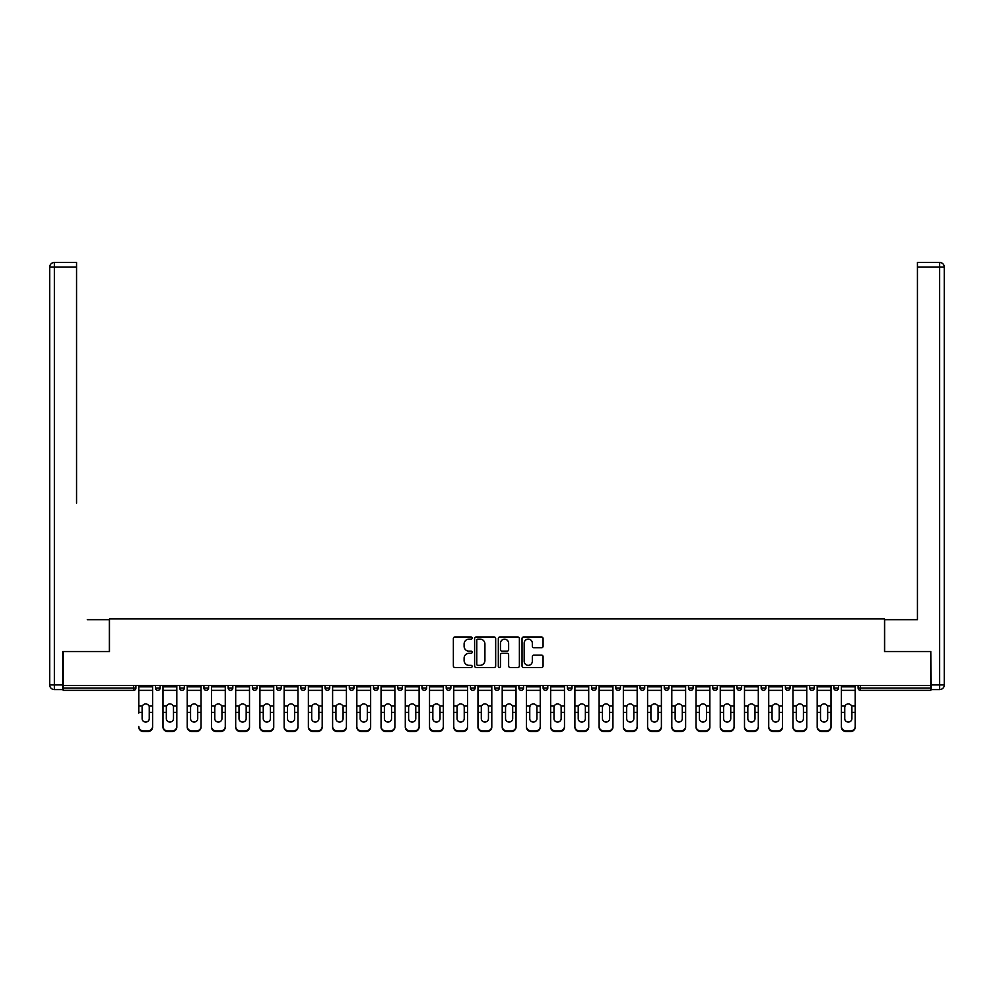 <?xml version="1.0" encoding="UTF-8"?>
<svg xmlns="http://www.w3.org/2000/svg" width="994" height="994" viewBox="0 0 994 994"><rect width="100%" height="100%" fill="white"/><g stroke="black" fill="none" stroke-linecap="round" stroke-linejoin="round"><path stroke-width="1.49" d="M472.15 638.061A1.069 1.069 0 0 0 471.081 636.992L454.892 636.992A1.528 1.528 0 0 0 453.363 638.508L453.363 665.955A1.528 1.528 0 0 0 454.892 667.483L471.081 667.483A1.069 1.069 0 0 0 472.15 666.415A1.069 1.069 0 0 0 471.081 665.346L468.982 665.346A4.883 4.883 0 0 1 464.111 660.463L464.111 658.177A4.883 4.883 0 0 1 468.982 653.306L471.081 653.306A1.069 1.069 0 0 0 472.15 652.238A1.069 1.069 0 0 0 471.081 651.169L468.982 651.169A4.883 4.883 0 0 1 464.111 646.286L464.111 644A4.883 4.883 0 0 1 468.982 639.13L471.081 639.13A1.069 1.069 0 0 0 472.15 638.061M541.556 647.74A1.528 1.528 0 0 0 543.072 646.212L543.072 638.508A1.528 1.528 0 0 0 541.556 636.992L523.565 636.992A1.528 1.528 0 0 0 522.036 638.508L522.036 665.955A1.528 1.528 0 0 0 523.565 667.483L541.556 667.483A1.528 1.528 0 0 0 543.072 665.955L543.072 656.661A1.528 1.528 0 0 0 541.556 655.133L533.853 655.133A1.528 1.528 0 0 0 532.324 656.661L532.324 661.271A4.075 4.075 0 0 1 528.249 665.346A4.075 4.075 0 0 1 524.173 661.271L524.173 643.205A4.075 4.075 0 0 1 528.249 639.13A4.075 4.075 0 0 1 532.324 643.205L532.324 646.212A1.528 1.528 0 0 0 533.853 647.74L541.556 647.74M66.623 262.478L54.359 262.478L76.563 262.478L66.623 262.478L76.563 262.478L76.563 267.137L54.359 267.137L54.359 684.928L62.746 684.928L62.746 651.53L109.489 651.53L109.489 618.914L884.511 618.914L884.511 651.53L930.782 651.53L930.782 685.549L63.218 685.549L63.218 688.034L133.569 688.034L133.569 685.549M63.218 651.53L63.218 685.549M495.671 638.508A1.528 1.528 0 0 0 494.142 636.992L476.151 636.992A1.528 1.528 0 0 0 474.623 638.508L474.623 665.955A1.528 1.528 0 0 0 476.151 667.483L494.142 667.483A1.528 1.528 0 0 0 495.671 665.955L495.671 638.508M499.858 636.992L517.849 636.992A1.528 1.528 0 0 1 519.377 638.508L519.377 665.955A1.528 1.528 0 0 1 517.849 667.483L510.146 667.483A1.528 1.528 0 0 1 508.63 665.955L508.63 654.822A1.528 1.528 0 0 0 507.102 653.306L501.995 653.306A1.528 1.528 0 0 0 500.467 654.822L500.467 666.415A1.069 1.069 0 0 1 499.398 667.483A1.069 1.069 0 0 1 498.329 666.415L498.329 638.508A1.528 1.528 0 0 1 499.858 636.992M135.892 688.034A2.323 2.323 0 0 1 133.569 690.358L63.218 690.358L63.218 688.034M930.782 685.549L930.782 690.358L860.431 690.358A2.323 2.323 0 0 1 858.095 688.034L858.095 685.549M135.905 685.549L135.905 688.034A2.323 2.323 0 0 1 133.569 690.358L133.569 688.034L135.905 688.034A2.323 2.323 0 0 1 133.569 690.358M155.462 685.549L155.462 688.034L155.462 685.549M160.133 688.034L155.462 688.034A2.323 2.323 0 0 0 157.797 690.358A2.323 2.323 0 0 0 160.133 688.034L160.133 685.549L160.133 688.034A2.323 2.323 0 0 1 157.797 690.358A2.323 2.323 0 0 1 155.462 688.034A2.323 2.323 0 0 0 157.797 690.358A2.323 2.323 0 0 0 160.121 688.034M179.703 685.549L179.703 688.034L179.703 685.549M184.35 685.549L184.35 688.034A2.323 2.323 0 0 1 182.026 690.358A2.323 2.323 0 0 1 179.69 688.034A2.323 2.323 0 0 0 182.026 690.358A2.323 2.323 0 0 0 184.35 688.034A2.323 2.323 0 0 1 182.026 690.358A2.323 2.323 0 0 1 179.69 688.034L184.35 688.034M203.919 685.549L203.919 688.034L203.919 685.549M208.591 685.549L208.591 688.034L208.591 685.549M228.148 688.034A2.323 2.323 0 0 0 230.484 690.358A2.323 2.323 0 0 0 232.82 688.034A2.323 2.323 0 0 1 230.484 690.358A2.323 2.323 0 0 0 232.82 688.034L232.82 685.549L232.82 688.034L228.148 688.034A2.323 2.323 0 0 0 230.484 690.358A2.323 2.323 0 0 1 228.148 688.034L228.148 685.549M252.389 688.034A2.323 2.323 0 0 0 254.712 690.358A2.323 2.323 0 0 0 257.036 688.034L257.036 685.549L257.036 688.034L252.389 688.034A2.323 2.323 0 0 0 254.712 690.358A2.323 2.323 0 0 1 252.389 688.034L252.389 685.549M281.277 685.549L281.277 688.034L276.605 688.034L276.605 685.549M303.17 690.358A2.323 2.323 0 0 0 305.506 688.034L305.506 685.549L305.506 688.034A2.323 2.323 0 0 1 303.17 690.358A2.323 2.323 0 0 1 300.834 688.034L300.834 685.549M325.063 685.549L325.063 688.034L325.063 685.549M329.735 685.549L329.735 688.034A2.323 2.323 0 0 1 327.399 690.358A2.323 2.323 0 0 1 325.063 688.034L329.735 688.034A2.323 2.323 0 0 1 327.399 690.358M353.963 685.549L353.963 688.034A2.323 2.323 0 0 1 351.627 690.358A2.323 2.323 0 0 1 349.292 688.034L349.292 685.549M375.856 690.358A2.323 2.323 0 0 0 378.192 688.034A2.323 2.323 0 0 1 375.856 690.358A2.323 2.323 0 0 1 373.52 688.034L373.52 685.549M378.18 685.549L378.18 688.034L378.18 685.549M402.421 685.549L402.421 688.034A2.323 2.323 0 0 1 400.085 690.358A2.323 2.323 0 0 1 397.749 688.034L397.749 685.549M421.978 685.549L421.978 688.034L421.978 685.549M426.65 685.549L426.65 688.034A2.323 2.323 0 0 1 424.314 690.358A2.323 2.323 0 0 1 421.978 688.034L426.65 688.034A2.323 2.323 0 0 1 424.314 690.358M446.207 688.034A2.336 2.336 0 0 0 448.542 690.358A2.336 2.336 0 0 0 450.866 688.034L446.207 688.034A2.336 2.336 0 0 0 448.542 690.358A2.336 2.336 0 0 1 446.207 688.034L446.207 685.549M450.878 685.549L450.878 688.034M472.771 690.358A2.336 2.336 0 0 0 475.095 688.034A2.336 2.336 0 0 1 472.771 690.358A2.336 2.336 0 0 1 470.435 688.034L470.435 685.549M475.107 685.549L475.107 688.034L475.107 685.549M499.336 685.549L499.336 688.034A2.336 2.336 0 0 1 497 690.358A2.336 2.336 0 0 1 494.677 688.034L494.677 685.549M518.893 685.549L518.893 688.034L518.893 685.549M523.552 685.549L523.552 688.034A2.336 2.336 0 0 1 521.229 690.358A2.336 2.336 0 0 1 518.893 688.034L523.552 688.034A2.336 2.336 0 0 1 521.229 690.358M547.793 685.549L547.793 688.034A2.336 2.336 0 0 1 545.457 690.358A2.336 2.336 0 0 1 543.122 688.034L543.122 685.549M567.35 688.034A2.336 2.336 0 0 0 569.686 690.358A2.336 2.336 0 0 0 572.01 688.034L572.01 685.549L572.01 688.034L567.363 688.034L567.363 685.549M596.251 685.549L596.251 688.034A2.336 2.336 0 0 1 593.915 690.358A2.336 2.336 0 0 1 591.579 688.034L591.579 685.549M615.808 685.549L615.808 688.034L615.808 685.549M620.467 685.549L620.467 688.034L620.467 685.549M640.037 685.549L640.037 688.034L640.037 685.549M644.696 685.549L644.696 688.034L640.037 688.034A2.336 2.336 0 0 0 642.372 690.358A2.336 2.336 0 0 0 644.708 688.034A2.336 2.336 0 0 1 642.372 690.358M664.265 685.549L664.265 688.034L664.265 685.549M668.937 685.549L668.937 688.034L668.937 685.549M688.494 685.549L688.494 688.034L688.494 685.549M693.153 685.549L693.153 688.034A2.336 2.336 0 0 1 690.83 690.358A2.336 2.336 0 0 1 688.494 688.034A2.336 2.336 0 0 0 690.83 690.358A2.336 2.336 0 0 0 693.153 688.034A2.336 2.336 0 0 1 690.83 690.358A2.336 2.336 0 0 1 688.494 688.034L693.153 688.034M717.395 685.549L717.395 688.034A2.336 2.336 0 0 1 715.059 690.358A2.336 2.336 0 0 1 712.723 688.034L712.723 685.549M741.611 688.034L736.952 688.034A2.336 2.336 0 0 0 739.287 690.358A2.336 2.336 0 0 1 736.952 688.034L736.952 685.549M741.623 685.549L741.623 688.034A2.336 2.336 0 0 1 739.287 690.358A2.336 2.336 0 0 1 736.952 688.034M765.852 685.549L765.852 688.034A2.336 2.336 0 0 1 763.516 690.358A2.336 2.336 0 0 1 761.18 688.034L761.18 685.549M785.409 685.549L785.409 688.034L785.409 685.549M790.081 685.549L790.081 688.034M814.31 685.549L814.31 688.034A2.336 2.336 0 0 1 811.974 690.358A2.336 2.336 0 0 1 809.638 688.034L809.638 685.549M838.538 685.549L838.538 688.034L833.867 688.034A2.323 2.323 0 0 0 836.202 690.358A2.323 2.323 0 0 1 833.867 688.034L833.867 685.549M203.932 688.034L208.591 688.034A2.323 2.323 0 0 1 206.255 690.358A2.323 2.323 0 0 1 203.919 688.034A2.323 2.323 0 0 0 206.255 690.358A2.323 2.323 0 0 0 208.591 688.034A2.323 2.323 0 0 1 206.255 690.358A2.323 2.323 0 0 1 203.919 688.034M278.941 690.358A2.323 2.323 0 0 0 281.277 688.034A2.323 2.323 0 0 1 278.941 690.358A2.323 2.323 0 0 1 276.618 688.034M569.686 690.358A2.336 2.336 0 0 0 572.01 688.034A2.336 2.336 0 0 1 569.686 690.358M615.82 688.034L620.467 688.034A2.336 2.336 0 0 1 618.144 690.358A2.336 2.336 0 0 0 620.467 688.034A2.336 2.336 0 0 1 618.144 690.358A2.336 2.336 0 0 1 615.808 688.034M666.601 690.358A2.336 2.336 0 0 1 664.265 688.034A2.336 2.336 0 0 0 666.601 690.358A2.336 2.336 0 0 0 668.937 688.034A2.336 2.336 0 0 1 666.601 690.358A2.336 2.336 0 0 1 664.265 688.034L668.937 688.034M787.745 690.358A2.336 2.336 0 0 1 785.409 688.034A2.336 2.336 0 0 0 787.745 690.358A2.336 2.336 0 0 0 790.068 688.034A2.336 2.336 0 0 1 787.745 690.358A2.336 2.336 0 0 1 785.409 688.034L790.068 688.034M836.202 690.358A2.323 2.323 0 0 0 838.538 688.034A2.323 2.323 0 0 1 836.202 690.358A2.323 2.323 0 0 1 833.867 688.034M477.828 639.13A1.069 1.069 0 0 0 476.76 640.186L476.76 664.278A1.069 1.069 0 0 0 477.828 665.346L480.04 665.346A4.883 4.883 0 0 0 484.923 660.463L484.923 644A4.883 4.883 0 0 0 480.04 639.13L477.828 639.13M508.63 643.28A4.075 4.075 0 0 0 504.542 639.204A4.075 4.075 0 0 0 500.467 643.28L500.467 649.641A1.528 1.528 0 0 0 501.995 651.169L507.102 651.169A1.528 1.528 0 0 0 508.63 649.641L508.63 643.28M149.249 707.405L149.262 712.375L152.591 712.375L152.591 685.549M149.262 712.375L149.262 718.674A3.566 3.38 180 0 1 145.683 722.054A3.566 3.38 180 0 1 142.117 718.674L142.105 707.405M138.775 713.033L138.775 685.549M149.249 713.033L149.249 718.674A3.566 3.38 180 0 1 145.683 722.054M152.591 726.465L152.591 727.111A4.659 4.411 180 0 1 147.932 731.522L147.932 730.863A4.659 4.411 0 0 0 152.591 726.465L152.591 712.375M138.775 726.465A4.659 4.411 0 0 0 143.434 730.863L143.434 731.522L147.932 731.522M143.434 731.522A4.659 4.411 180 0 1 138.775 727.111M143.434 730.863L147.932 730.863M138.775 706.038L142.39 706.038A3.566 3.429 0 0 1 148.976 706.038L152.591 706.038M109.34 651.53L109.34 619.697L87.286 619.697M76.563 267.137L76.563 503.212M62.746 684.928L62.746 689.587L54.359 689.587A4.659 4.659 0 0 1 49.7 684.928L49.7 267.137A4.659 4.659 0 0 1 54.359 262.478A4.659 4.659 0 0 0 49.7 267.137A4.659 4.659 0 0 1 54.359 262.478A4.659 4.659 0 0 0 49.7 267.137L54.359 267.137L54.359 262.478M906.714 619.697L917.437 619.697L917.437 262.478L939.641 262.478L939.641 267.137L917.425 267.137M884.66 651.53L884.66 619.697L917.437 619.697L917.437 503.212M927.377 262.478L939.641 262.478A4.659 4.659 0 0 1 944.3 267.137L944.3 684.928A4.659 4.659 0 0 1 939.641 689.587L931.254 689.587L930.782 651.53M917.425 262.478L927.365 262.478M173.478 707.405L173.49 712.375L176.82 712.375L176.82 685.549M163.004 713.033L163.004 727.111L163.004 706.038L166.619 706.038L166.333 707.405L166.619 706.038A3.566 3.429 0 0 1 173.204 706.038L176.82 706.038M166.333 718.674A3.566 3.38 180 0 0 169.912 722.054A3.566 3.38 180 0 0 173.478 718.674A3.566 3.38 180 0 1 169.912 722.054A3.566 3.38 180 0 1 166.333 718.674L166.333 707.405M197.707 707.405L197.719 712.375L201.049 712.375L201.049 685.549M187.232 713.033L187.232 727.111L187.232 706.038L190.848 706.038L190.562 707.405L190.848 706.038A3.566 3.429 0 0 1 197.433 706.038L201.049 706.038M190.562 718.674A3.566 3.38 180 0 0 194.141 722.054A3.566 3.38 180 0 0 197.707 718.674A3.566 3.38 180 0 1 194.141 722.054A3.566 3.38 180 0 1 190.562 718.674L190.562 707.405M221.935 707.405L221.948 712.375L225.278 712.375L225.278 685.549M211.461 713.033L211.461 727.111L211.461 706.038L215.077 706.038L214.791 707.405L215.077 706.038A3.566 3.429 0 0 1 221.662 706.038L225.278 706.038M225.278 727.111L225.278 726.465L225.278 727.111A4.659 4.411 180 0 1 220.618 731.522L220.618 730.863A4.659 4.411 0 0 0 225.278 726.465L225.278 712.375M214.791 718.674A3.566 3.38 180 0 0 218.369 722.054A3.566 3.38 180 0 0 221.935 718.674A3.566 3.38 180 0 1 218.369 722.054A3.566 3.38 180 0 1 214.791 718.674L214.791 707.405M246.164 707.405L246.177 712.375L249.506 712.375L249.506 685.549M235.69 713.033L235.69 727.111L235.69 706.038L239.305 706.038L239.02 707.405L239.305 706.038A3.566 3.429 0 0 1 245.891 706.038L249.506 706.038M246.164 713.033L246.164 718.674A3.566 3.38 180 0 1 242.598 722.054A3.566 3.38 180 0 0 246.164 718.674M270.393 707.405L270.405 712.375L273.735 712.375L273.735 685.549M259.919 713.033L259.919 727.111L259.919 706.038L263.534 706.038L263.248 707.405L263.534 706.038A3.566 3.429 0 0 1 270.12 706.038L273.735 706.038M263.248 718.674A3.566 3.38 180 0 0 266.827 722.054A3.566 3.38 180 0 0 270.393 718.674A3.566 3.38 180 0 1 266.827 722.054A3.566 3.38 180 0 1 263.248 718.674L263.248 707.405M176.82 726.465L176.82 727.111A4.659 4.411 180 0 1 172.161 731.522L172.161 730.863A4.659 4.411 0 0 0 176.82 726.465L176.82 712.375M163.004 726.465A4.659 4.411 0 0 0 167.663 730.863L167.663 731.522L172.161 731.522M167.663 731.522A4.659 4.411 180 0 1 163.004 727.111M167.663 730.863L172.161 730.863M173.49 718.674L173.49 712.375M163.004 706.038L163.004 685.549M201.049 726.465L201.049 727.111A4.659 4.411 180 0 1 196.39 731.522L196.39 730.863A4.659 4.411 0 0 0 201.049 726.465L201.049 712.375M187.232 726.465A4.659 4.411 0 0 0 191.892 730.863L191.892 731.522L196.39 731.522M191.892 731.522A4.659 4.411 180 0 1 187.232 727.111M191.892 730.863L196.39 730.863M197.719 718.674L197.719 712.375M187.232 706.038L187.232 685.549M211.461 726.465A4.659 4.411 0 0 0 216.12 730.863L216.12 731.522L220.618 731.522M216.12 731.522A4.659 4.411 180 0 1 211.461 727.111M216.12 730.863L220.618 730.863M221.948 718.674L221.948 712.375M211.461 706.038L211.461 685.549M242.598 722.054A3.566 3.38 180 0 1 239.02 718.674L239.02 707.405M249.506 726.465L249.506 727.111A4.659 4.411 180 0 1 244.847 731.522L244.847 730.863A4.659 4.411 0 0 0 249.506 726.465L249.506 712.375M235.69 726.465A4.659 4.411 0 0 0 240.349 730.863L240.349 731.522L244.847 731.522M240.349 731.522A4.659 4.411 180 0 1 235.69 727.111M240.349 730.863L244.847 730.863M246.177 718.674L246.177 712.375M235.69 706.038L235.69 685.549M273.735 726.465L273.735 727.111A4.659 4.411 180 0 1 269.076 731.522L269.076 730.863A4.659 4.411 0 0 0 273.735 726.465L273.735 712.375M259.919 726.465A4.659 4.411 0 0 0 264.578 730.863L264.578 731.522L269.076 731.522M264.578 731.522A4.659 4.411 180 0 1 259.919 727.111M264.578 730.863L269.076 730.863M270.405 718.674L270.405 712.375M259.919 706.038L259.919 685.549M294.622 707.405L294.634 712.375L297.964 712.375L297.964 685.549M284.147 713.033L284.147 727.111L284.147 706.038L287.763 706.038L287.477 707.405L287.763 706.038A3.566 3.429 0 0 1 294.348 706.038L297.964 706.038M297.964 727.111L297.964 726.465L297.964 727.111A4.659 4.411 180 0 1 293.305 731.522L293.305 730.863A4.659 4.411 0 0 0 297.964 726.465L297.964 712.375M287.477 718.674A3.566 3.38 180 0 0 291.056 722.054A3.566 3.38 180 0 0 294.622 718.674A3.566 3.38 180 0 1 291.056 722.054A3.566 3.38 180 0 1 287.477 718.674L287.477 707.405M284.147 726.465A4.659 4.411 0 0 0 288.807 730.863L288.807 731.522L293.305 731.522M288.807 731.522A4.659 4.411 180 0 1 284.147 727.111M288.807 730.863L293.305 730.863M294.634 718.674L294.634 712.375M284.147 706.038L284.147 685.549M318.85 707.405L318.863 712.375L322.193 712.375L322.193 685.549M308.376 713.033L308.376 727.111L308.376 706.038L311.992 706.038L311.706 707.405L311.992 706.038A3.566 3.429 0 0 1 318.577 706.038L322.193 706.038M322.193 727.111L322.193 726.465L322.193 727.111A4.659 4.411 180 0 1 317.533 731.522L317.533 730.863A4.659 4.411 0 0 0 322.193 726.465L322.193 712.375M311.706 718.674A3.566 3.38 180 0 0 315.284 722.054A3.566 3.38 180 0 0 318.85 718.674A3.566 3.38 180 0 1 315.284 722.054A3.566 3.38 180 0 1 311.706 718.674L311.706 707.405M308.376 726.465A4.659 4.411 0 0 0 313.035 730.863L313.035 731.522L317.533 731.522M313.035 731.522A4.659 4.411 180 0 1 308.376 727.111M313.035 730.863L317.533 730.863M318.863 718.674L318.863 712.375M308.376 706.038L308.376 685.549M343.079 707.405L343.092 712.375L346.421 712.375L346.421 685.549M332.605 713.033L332.605 727.111L332.605 706.038L336.221 706.038L335.935 707.405L336.221 706.038A3.566 3.429 0 0 1 342.806 706.038L346.421 706.038M346.421 727.111L346.421 726.465L346.421 727.111A4.659 4.411 180 0 1 341.762 731.522L341.762 730.863A4.659 4.411 0 0 0 346.421 726.465L346.421 712.375M343.079 713.033L343.079 718.674A3.566 3.38 180 0 1 339.513 722.054A3.566 3.38 180 0 0 343.079 718.674M339.513 722.054A3.566 3.38 180 0 1 335.935 718.674L335.935 707.405M332.605 726.465A4.659 4.411 0 0 0 337.264 730.863L337.264 731.522L341.762 731.522M337.264 731.522A4.659 4.411 180 0 1 332.605 727.111M337.264 730.863L341.762 730.863M343.092 718.674L343.092 712.375M332.605 706.038L332.605 685.549M367.308 707.405L367.32 712.375L370.65 712.375L370.65 685.549M356.834 713.033L356.834 727.111L356.834 706.038L360.449 706.038L360.163 707.405L360.449 706.038A3.566 3.429 0 0 1 367.034 706.038L370.65 706.038M370.65 727.111L370.65 726.465L370.65 727.111A4.659 4.411 180 0 1 365.991 731.522L365.991 730.863A4.659 4.411 0 0 0 370.65 726.465L370.65 712.375M367.308 713.033L367.308 718.674A3.566 3.38 180 0 1 363.742 722.054A3.566 3.38 180 0 0 367.308 718.674M363.742 722.054A3.566 3.38 180 0 1 360.163 718.674L360.163 707.405M356.834 726.465A4.659 4.411 0 0 0 361.493 730.863L361.493 731.522L365.991 731.522M361.493 731.522A4.659 4.411 180 0 1 356.834 727.111M361.493 730.863L365.991 730.863M367.32 718.674L367.32 712.375M356.834 706.038L356.834 685.549M391.537 707.405L391.549 712.375L394.879 712.375L394.879 685.549M381.062 713.033L381.062 727.111L381.062 706.038L384.678 706.038L384.392 707.405L384.678 706.038A3.566 3.429 0 0 1 391.263 706.038L394.879 706.038M384.392 718.674A3.566 3.38 180 0 0 387.971 722.054A3.566 3.38 180 0 0 391.537 718.674A3.566 3.38 180 0 1 387.971 722.054A3.566 3.38 180 0 1 384.392 718.674L384.392 707.405M394.879 726.465L394.879 727.111A4.659 4.411 180 0 1 390.22 731.522L390.22 730.863A4.659 4.411 0 0 0 394.879 726.465L394.879 712.375M381.062 726.465A4.659 4.411 0 0 0 385.722 730.863L385.722 731.522L390.22 731.522M385.722 731.522A4.659 4.411 180 0 1 381.062 727.111M385.722 730.863L390.22 730.863M391.549 718.674L391.549 712.375M381.062 706.038L381.062 685.549M415.765 707.405L415.778 712.375L419.108 712.375L419.108 685.549M405.291 713.033L405.291 727.111L405.291 706.038L408.907 706.038L408.621 707.405L408.907 706.038A3.566 3.429 0 0 1 415.492 706.038L419.108 706.038M408.621 718.674A3.566 3.38 180 0 0 412.199 722.054A3.566 3.38 180 0 0 415.765 718.674A3.566 3.38 180 0 1 412.199 722.054A3.566 3.38 180 0 1 408.621 718.674L408.621 707.405M419.108 726.465L419.108 727.111A4.659 4.411 180 0 1 414.448 731.522L414.448 730.863A4.659 4.411 0 0 0 419.108 726.465L419.108 712.375M405.291 726.465A4.659 4.411 0 0 0 409.95 730.863L409.95 731.522L414.448 731.522M409.95 731.522A4.659 4.411 180 0 1 405.291 727.111M409.95 730.863L414.448 730.863M415.778 718.674L415.778 712.375M405.291 706.038L405.291 685.549M439.994 707.405L440.007 712.375L443.336 712.375L443.336 685.549M429.52 713.033L429.52 727.111L429.52 706.038L433.135 706.038L432.85 707.405L433.135 706.038A3.566 3.429 0 0 1 439.721 706.038L443.336 706.038M439.994 713.033L439.994 718.674A3.566 3.38 180 0 1 436.428 722.054A3.566 3.38 180 0 0 439.994 718.674M436.428 722.054A3.566 3.38 180 0 1 432.85 718.674L432.85 707.405M443.336 726.465L443.336 727.111A4.659 4.411 180 0 1 438.677 731.522L438.677 730.863A4.659 4.411 0 0 0 443.336 726.465L443.336 712.375M429.52 726.465A4.659 4.411 0 0 0 434.179 730.863L434.179 731.522L438.677 731.522M434.179 731.522A4.659 4.411 180 0 1 429.52 727.111M434.179 730.863L438.677 730.863M440.007 718.674L440.007 712.375M429.52 706.038L429.52 685.549M464.223 707.405L464.235 712.375L467.565 712.375L467.565 685.549M453.749 713.033L453.749 727.111L453.749 706.038L457.364 706.038L457.078 707.405L457.364 706.038A3.566 3.429 0 0 1 463.949 706.038L467.565 706.038M467.565 727.111L467.565 726.465L467.565 727.111A4.659 4.411 180 0 1 462.906 731.522L462.906 730.863A4.659 4.411 0 0 0 467.565 726.465L467.565 712.375M457.078 718.674A3.566 3.38 180 0 0 460.657 722.054A3.566 3.38 180 0 0 464.223 718.674A3.566 3.38 180 0 1 460.657 722.054A3.566 3.38 180 0 1 457.078 718.674L457.078 707.405M453.749 726.465A4.659 4.411 0 0 0 458.408 730.863L458.408 731.522L462.906 731.522M458.408 731.522A4.659 4.411 180 0 1 453.749 727.111M458.408 730.863L462.906 730.863M464.235 718.674L464.235 712.375M453.749 706.038L453.749 685.549M488.452 707.405L488.464 712.375L491.794 712.375L491.794 685.549M477.977 713.033L477.977 727.111L477.977 706.038L481.593 706.038L481.307 707.405L481.593 706.038A3.566 3.429 0 0 1 488.178 706.038L491.794 706.038M491.794 727.111L491.794 726.465L491.794 727.111A4.659 4.411 180 0 1 487.135 731.522L487.135 730.863A4.659 4.411 0 0 0 491.794 726.465L491.794 712.375M488.452 713.033L488.452 718.674A3.566 3.38 180 0 1 484.886 722.054A3.566 3.38 180 0 0 488.452 718.674M484.886 722.054A3.566 3.38 180 0 1 481.307 718.674L481.307 707.405M477.977 726.465A4.659 4.411 0 0 0 482.637 730.863L482.637 731.522L487.135 731.522M482.637 731.522A4.659 4.411 180 0 1 477.977 727.111M482.637 730.863L487.135 730.863M488.464 718.674L488.464 712.375M477.977 706.038L477.977 685.549M512.68 707.405L512.693 712.375L516.023 712.375L516.023 685.549M502.206 713.033L502.206 727.111L502.206 706.038L505.822 706.038L505.536 707.405L505.822 706.038A3.566 3.429 0 0 1 512.407 706.038L516.023 706.038M516.023 727.111L516.023 726.465L516.023 727.111A4.659 4.411 180 0 1 511.363 731.522L511.363 730.863A4.659 4.411 0 0 0 516.023 726.465L516.023 712.375M512.68 713.033L512.68 718.674A3.566 3.38 180 0 1 509.114 722.054A3.566 3.38 180 0 0 512.68 718.674M509.114 722.054A3.566 3.38 180 0 1 505.536 718.674L505.536 707.405M502.206 726.465A4.659 4.411 0 0 0 506.865 730.863L506.865 731.522L511.363 731.522M506.865 731.522A4.659 4.411 180 0 1 502.206 727.111M506.865 730.863L511.363 730.863M512.693 718.674L512.693 712.375M502.206 706.038L502.206 685.549M536.909 707.405L536.922 712.375L540.251 712.375L540.251 685.549M526.435 713.033L526.435 727.111L526.435 706.038L530.051 706.038L529.765 707.405L530.051 706.038A3.566 3.429 0 0 1 536.636 706.038L540.251 706.038M540.251 727.111L540.251 726.465L540.251 727.111A4.659 4.411 180 0 1 535.592 731.522L535.592 730.863A4.659 4.411 0 0 0 540.251 726.465L540.251 712.375M529.765 718.674A3.566 3.38 180 0 0 533.343 722.054A3.566 3.38 180 0 0 536.909 718.674A3.566 3.38 180 0 1 533.343 722.054A3.566 3.38 180 0 1 529.765 718.674L529.765 707.405M526.435 726.465A4.659 4.411 0 0 0 531.094 730.863L531.094 731.522L535.592 731.522M531.094 731.522A4.659 4.411 180 0 1 526.435 727.111M531.094 730.863L535.592 730.863M536.922 718.674L536.922 712.375M526.435 706.038L526.435 685.549M561.138 707.405L561.15 712.375L564.48 712.375L564.48 685.549M550.664 713.033L550.664 727.111L550.664 706.038L554.279 706.038L553.993 707.405L554.279 706.038A3.566 3.429 0 0 1 560.864 706.038L564.48 706.038M564.48 727.111L564.48 726.465L564.48 727.111A4.659 4.411 180 0 1 559.821 731.522L559.821 730.863A4.659 4.411 0 0 0 564.48 726.465L564.48 712.375M553.993 718.674A3.566 3.38 180 0 0 557.572 722.054A3.566 3.38 180 0 0 561.138 718.674A3.566 3.38 180 0 1 557.572 722.054A3.566 3.38 180 0 1 553.993 718.674L553.993 707.405M550.664 726.465A4.659 4.411 0 0 0 555.323 730.863L555.323 731.522L559.821 731.522M555.323 731.522A4.659 4.411 180 0 1 550.664 727.111M555.323 730.863L559.821 730.863M561.15 718.674L561.15 712.375M550.664 706.038L550.664 685.549M585.367 707.405L585.379 712.375L588.709 712.375L588.709 685.549M574.892 713.033L574.892 727.111L574.892 706.038L578.508 706.038L578.222 707.405L578.508 706.038A3.566 3.429 0 0 1 585.093 706.038L588.709 706.038M588.709 727.111L588.709 726.465L588.709 727.111A4.659 4.411 180 0 1 584.05 731.522L584.05 730.863A4.659 4.411 0 0 0 588.709 726.465L588.709 712.375M585.367 713.033L585.367 718.674A3.566 3.38 180 0 1 581.801 722.054A3.566 3.38 180 0 0 585.367 718.674M581.801 722.054A3.566 3.38 180 0 1 578.222 718.674L578.222 707.405M574.892 726.465A4.659 4.411 0 0 0 579.552 730.863L579.552 731.522L584.05 731.522M579.552 731.522A4.659 4.411 180 0 1 574.892 727.111M579.552 730.863L584.05 730.863M585.379 718.674L585.379 712.375M574.892 706.038L574.892 685.549M609.595 707.405L609.608 712.375L612.938 712.375L612.938 685.549M599.121 713.033L599.121 727.111L599.121 706.038L602.737 706.038L602.451 707.405L602.737 706.038A3.566 3.429 0 0 1 609.322 706.038L612.938 706.038M609.595 713.033L609.595 718.674A3.566 3.38 180 0 1 606.029 722.054A3.566 3.38 180 0 0 609.595 718.674M606.029 722.054A3.566 3.38 180 0 1 602.451 718.674L602.451 707.405M612.938 726.465L612.938 727.111A4.659 4.411 180 0 1 608.278 731.522L608.278 730.863A4.659 4.411 0 0 0 612.938 726.465L612.938 712.375M599.121 726.465A4.659 4.411 0 0 0 603.78 730.863L603.78 731.522L608.278 731.522M603.78 731.522A4.659 4.411 180 0 1 599.121 727.111M603.78 730.863L608.278 730.863M609.608 718.674L609.608 712.375M599.121 706.038L599.121 685.549M633.824 707.405L633.837 712.375L637.166 712.375L637.166 685.549M623.35 713.033L623.35 727.111L623.35 706.038L626.966 706.038L626.68 707.405L626.966 706.038A3.566 3.429 0 0 1 633.551 706.038L637.166 706.038M637.166 727.111L637.166 726.465L637.166 727.111A4.659 4.411 180 0 1 632.507 731.522L632.507 730.863A4.659 4.411 0 0 0 637.166 726.465L637.166 712.375M633.824 713.033L633.824 718.674A3.566 3.38 180 0 1 630.258 722.054A3.566 3.38 180 0 0 633.824 718.674M630.258 722.054A3.566 3.38 180 0 1 626.68 718.674L626.68 707.405M623.35 726.465A4.659 4.411 0 0 0 628.009 730.863L628.009 731.522L632.507 731.522M628.009 731.522A4.659 4.411 180 0 1 623.35 727.111M628.009 730.863L632.507 730.863M633.837 718.674L633.837 712.375M623.35 706.038L623.35 685.549M658.053 707.405L658.065 712.375L661.395 712.375L661.395 685.549M647.579 713.033L647.579 727.111L647.579 706.038L651.194 706.038L650.908 707.405L651.194 706.038A3.566 3.429 0 0 1 657.779 706.038L661.395 706.038M661.395 727.111L661.395 726.465L661.395 727.111A4.659 4.411 180 0 1 656.736 731.522L656.736 730.863A4.659 4.411 0 0 0 661.395 726.465L661.395 712.375M658.053 713.033L658.053 718.674A3.566 3.38 180 0 1 654.487 722.054A3.566 3.38 180 0 0 658.053 718.674M654.487 722.054A3.566 3.38 180 0 1 650.908 718.674L650.908 707.405M647.579 726.465A4.659 4.411 0 0 0 652.238 730.863L652.238 731.522L656.736 731.522M652.238 731.522A4.659 4.411 180 0 1 647.579 727.111M652.238 730.863L656.736 730.863M658.065 718.674L658.065 712.375M647.579 706.038L647.579 685.549M682.282 707.405L682.294 712.375L685.624 712.375L685.624 685.549M671.807 713.033L671.807 727.111L671.807 706.038L675.423 706.038L675.137 707.405L675.423 706.038A3.566 3.429 0 0 1 682.008 706.038L685.624 706.038M685.624 727.111L685.624 726.465L685.624 727.111A4.659 4.411 180 0 1 680.965 731.522L680.965 730.863A4.659 4.411 0 0 0 685.624 726.465L685.624 712.375M675.137 718.674A3.566 3.38 180 0 0 678.716 722.054A3.566 3.38 180 0 0 682.282 718.674A3.566 3.38 180 0 1 678.716 722.054A3.566 3.38 180 0 1 675.137 718.674L675.137 707.405M671.807 726.465A4.659 4.411 0 0 0 676.467 730.863L676.467 731.522L680.965 731.522M676.467 731.522A4.659 4.411 180 0 1 671.807 727.111M676.467 730.863L680.965 730.863M682.294 718.674L682.294 712.375M671.807 706.038L671.807 685.549M706.51 707.405L706.523 712.375L709.853 712.375L709.853 685.549M696.036 713.033L696.036 727.111L696.036 706.038L699.652 706.038L699.366 707.405L699.652 706.038A3.566 3.429 0 0 1 706.237 706.038L709.853 706.038M699.366 718.674A3.566 3.38 180 0 0 702.944 722.054A3.566 3.38 180 0 0 706.51 718.674A3.566 3.38 180 0 1 702.944 722.054A3.566 3.38 180 0 1 699.366 718.674L699.366 707.405M709.853 726.465L709.853 727.111A4.659 4.411 180 0 1 705.193 731.522L705.193 730.863A4.659 4.411 0 0 0 709.853 726.465L709.853 712.375M696.036 726.465A4.659 4.411 0 0 0 700.695 730.863L700.695 731.522L705.193 731.522M700.695 731.522A4.659 4.411 180 0 1 696.036 727.111M700.695 730.863L705.193 730.863M706.523 718.674L706.523 712.375M696.036 706.038L696.036 685.549M730.739 707.405L730.752 712.375L734.081 712.375L734.081 685.549M720.265 713.033L720.265 727.111L720.265 706.038L723.88 706.038L723.595 707.405L723.88 706.038A3.566 3.429 0 0 1 730.466 706.038L734.081 706.038M734.081 727.111L734.081 726.465L734.081 727.111A4.659 4.411 180 0 1 729.422 731.522L729.422 730.863A4.659 4.411 0 0 0 734.081 726.465L734.081 712.375M723.595 718.674A3.566 3.38 180 0 0 727.173 722.054A3.566 3.38 180 0 0 730.739 718.674A3.566 3.38 180 0 1 727.173 722.054A3.566 3.38 180 0 1 723.595 718.674L723.595 707.405M720.265 726.465A4.659 4.411 0 0 0 724.924 730.863L724.924 731.522L729.422 731.522M724.924 731.522A4.659 4.411 180 0 1 720.265 727.111M724.924 730.863L729.422 730.863M730.752 718.674L730.752 712.375M720.265 706.038L720.265 685.549M754.968 707.405L754.98 712.375L758.31 712.375L758.31 685.549M744.494 713.033L744.494 727.111L744.494 706.038L748.109 706.038L747.823 707.405L748.109 706.038A3.566 3.429 0 0 1 754.694 706.038L758.31 706.038M758.31 727.111L758.31 726.465L758.31 727.111A4.659 4.411 180 0 1 753.651 731.522L753.651 730.863A4.659 4.411 0 0 0 758.31 726.465L758.31 712.375M747.823 718.674A3.566 3.38 180 0 0 751.402 722.054A3.566 3.38 180 0 0 754.968 718.674A3.566 3.38 180 0 1 751.402 722.054A3.566 3.38 180 0 1 747.823 718.674L747.823 707.405M744.494 726.465A4.659 4.411 0 0 0 749.153 730.863L749.153 731.522L753.651 731.522M749.153 731.522A4.659 4.411 180 0 1 744.494 727.111M749.153 730.863L753.651 730.863M754.98 718.674L754.98 712.375M744.494 706.038L744.494 685.549M779.197 707.405L779.209 712.375L782.539 712.375L782.539 685.549M768.722 713.033L768.722 727.111L768.722 706.038L772.338 706.038L772.052 707.405L772.338 706.038A3.566 3.429 0 0 1 778.923 706.038L782.539 706.038M782.539 727.111L782.539 726.465L782.539 727.111A4.659 4.411 180 0 1 777.88 731.522L777.88 730.863A4.659 4.411 0 0 0 782.539 726.465L782.539 712.375M772.052 718.674A3.566 3.38 180 0 0 775.631 722.054A3.566 3.38 180 0 0 779.197 718.674A3.566 3.38 180 0 1 775.631 722.054A3.566 3.38 180 0 1 772.052 718.674L772.052 707.405M768.722 726.465A4.659 4.411 0 0 0 773.382 730.863L773.382 731.522L777.88 731.522M773.382 731.522A4.659 4.411 180 0 1 768.722 727.111M773.382 730.863L777.88 730.863M779.209 718.674L779.209 712.375M768.722 706.038L768.722 685.549M803.425 707.405L803.438 712.375L806.768 712.375L806.768 685.549M792.951 713.033L792.951 727.111L792.951 706.038L796.567 706.038L796.281 707.405L796.567 706.038A3.566 3.429 0 0 1 803.152 706.038L806.768 706.038M803.425 713.033L803.425 718.674A3.566 3.38 180 0 1 799.859 722.054A3.566 3.38 180 0 0 803.425 718.674M799.859 722.054A3.566 3.38 180 0 1 796.281 718.674L796.281 707.405M806.768 726.465L806.768 727.111A4.659 4.411 180 0 1 802.108 731.522L802.108 730.863A4.659 4.411 0 0 0 806.768 726.465L806.768 712.375M792.951 726.465A4.659 4.411 0 0 0 797.61 730.863L797.61 731.522L802.108 731.522M797.61 731.522A4.659 4.411 180 0 1 792.951 727.111M797.61 730.863L802.108 730.863M803.438 718.674L803.438 712.375M792.951 706.038L792.951 685.549M827.654 707.405L827.667 712.375L830.996 712.375L830.996 685.549M817.18 713.033L817.18 727.111L817.18 706.038L820.795 706.038L820.51 707.405L820.795 706.038A3.566 3.429 0 0 1 827.381 706.038L830.996 706.038M830.996 727.111L830.996 726.465L830.996 727.111A4.659 4.411 180 0 1 826.337 731.522L826.337 730.863A4.659 4.411 0 0 0 830.996 726.465L830.996 712.375M827.654 713.033L827.654 718.674A3.566 3.38 180 0 1 824.088 722.054A3.566 3.38 180 0 0 827.654 718.674M824.088 722.054A3.566 3.38 180 0 1 820.51 718.674L820.51 707.405M817.18 726.465A4.659 4.411 0 0 0 821.839 730.863L821.839 731.522L826.337 731.522M821.839 731.522A4.659 4.411 180 0 1 817.18 727.111M821.839 730.863L826.337 730.863M827.667 718.674L827.667 712.375M817.18 706.038L817.18 685.549M851.883 707.405L851.895 712.375L855.225 712.375L855.225 685.549M841.409 713.033L841.409 727.111L841.409 706.038L845.024 706.038L844.738 707.405L845.024 706.038A3.566 3.429 0 0 1 851.609 706.038L855.225 706.038M855.225 713.033L855.225 727.111A4.659 4.411 180 0 1 850.566 731.522L850.566 730.863A4.659 4.411 0 0 0 855.225 726.465L855.225 712.375M844.738 718.674A3.566 3.38 180 0 0 848.317 722.054A3.566 3.38 180 0 0 851.883 718.674A3.566 3.38 180 0 1 848.317 722.054A3.566 3.38 180 0 1 844.738 718.674L844.738 707.405M841.409 726.465A4.659 4.411 0 0 0 846.068 730.863L846.068 731.522L850.566 731.522M846.068 731.522A4.659 4.411 180 0 1 841.409 727.111M846.068 730.863L850.566 730.863M851.895 718.674L851.895 712.375M841.409 706.038L841.409 685.549M855.225 726.465L855.225 727.111M860.431 685.549L860.431 688.034L930.782 688.034M858.095 688.034L860.431 688.034L860.431 690.358M254.712 690.358A2.323 2.323 0 0 0 257.036 688.034M305.506 688.034L300.834 688.034M351.627 690.358A2.323 2.323 0 0 0 353.963 688.034L349.292 688.034M378.192 688.034L373.52 688.034M400.085 690.358A2.323 2.323 0 0 0 402.421 688.034L397.749 688.034M448.542 690.358A2.336 2.336 0 0 0 450.866 688.034M475.095 688.034L470.448 688.034M497 690.358A2.336 2.336 0 0 0 499.336 688.034L494.677 688.034M547.781 688.034L543.122 688.034M545.457 690.358A2.336 2.336 0 0 0 547.793 688.034M593.915 690.358A2.336 2.336 0 0 0 596.251 688.034L591.579 688.034M717.382 688.034L712.723 688.034M715.059 690.358A2.336 2.336 0 0 0 717.395 688.034M739.287 690.358A2.336 2.336 0 0 0 741.623 688.034M765.84 688.034L761.18 688.034M763.516 690.358A2.336 2.336 0 0 0 765.852 688.034M814.297 688.034L809.638 688.034M811.974 690.358A2.336 2.336 0 0 0 814.31 688.034M138.775 712.375L142.117 712.375M138.775 690.37L152.591 690.37M138.775 686.829L152.591 686.829M54.359 689.587L54.359 684.928L49.7 684.928M931.254 684.928L939.641 684.928L939.641 267.137L944.3 267.137A4.659 4.659 0 0 0 939.641 262.478M944.3 684.928L939.641 684.928L939.641 689.587M163.004 712.375L166.333 712.375M163.004 690.37L176.82 690.37M163.004 686.829L176.82 686.829M187.232 712.375L190.562 712.375M187.232 690.37L201.049 690.37M187.232 686.829L201.049 686.829M211.461 712.375L214.791 712.375M211.461 690.37L225.278 690.37M211.461 686.829L225.278 686.829M235.69 712.375L239.02 712.375M235.69 690.37L249.506 690.37M235.69 686.829L249.506 686.829M259.919 712.375L263.248 712.375M259.919 690.37L273.735 690.37M259.919 686.829L273.735 686.829M284.147 712.375L287.477 712.375M284.147 690.37L297.964 690.37M284.147 686.829L297.964 686.829M308.376 712.375L311.706 712.375M308.376 690.37L322.193 690.37M308.376 686.829L322.193 686.829M332.605 712.375L335.935 712.375M332.605 690.37L346.421 690.37M332.605 686.829L346.421 686.829M356.834 712.375L360.163 712.375M356.834 690.37L370.65 690.37M356.834 686.829L370.65 686.829M381.062 712.375L384.392 712.375M381.062 690.37L394.879 690.37M381.062 686.829L394.879 686.829M405.291 712.375L408.621 712.375M405.291 690.37L419.108 690.37M405.291 686.829L419.108 686.829M429.52 712.375L432.85 712.375M429.52 690.37L443.336 690.37M429.52 686.829L443.336 686.829M453.749 712.375L457.078 712.375M453.749 690.37L467.565 690.37M453.749 686.829L467.565 686.829M477.977 712.375L481.307 712.375M477.977 690.37L491.794 690.37M477.977 686.829L491.794 686.829M502.206 712.375L505.536 712.375M502.206 690.37L516.023 690.37M502.206 686.829L516.023 686.829M526.435 712.375L529.765 712.375M526.435 690.37L540.251 690.37M526.435 686.829L540.251 686.829M550.664 712.375L553.993 712.375M550.664 690.37L564.48 690.37M550.664 686.829L564.48 686.829M574.892 712.375L578.222 712.375M574.892 690.37L588.709 690.37M574.892 686.829L588.709 686.829M599.121 712.375L602.451 712.375M599.121 690.37L612.938 690.37M599.121 686.829L612.938 686.829M623.35 712.375L626.68 712.375M623.35 690.37L637.166 690.37M623.35 686.829L637.166 686.829M647.579 712.375L650.908 712.375M647.579 690.37L661.395 690.37M647.579 686.829L661.395 686.829M671.807 712.375L675.137 712.375M671.807 690.37L685.624 690.37M671.807 686.829L685.624 686.829M696.036 712.375L699.366 712.375M696.036 690.37L709.853 690.37M696.036 686.829L709.853 686.829M720.265 712.375L723.595 712.375M720.265 690.37L734.081 690.37M720.265 686.829L734.081 686.829M744.494 712.375L747.823 712.375M744.494 690.37L758.31 690.37M744.494 686.829L758.31 686.829M768.722 712.375L772.052 712.375M768.722 690.37L782.539 690.37M768.722 686.829L782.539 686.829M792.951 712.375L796.281 712.375M792.951 690.37L806.768 690.37M792.951 686.829L806.768 686.829M817.18 712.375L820.51 712.375M817.18 690.37L830.996 690.37M817.18 686.829L830.996 686.829M841.409 712.375L844.738 712.375M841.409 690.37L855.225 690.37M841.409 686.829L855.225 686.829"/></g></svg>
